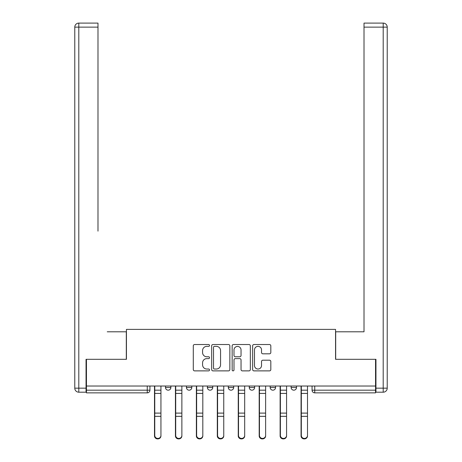 <?xml version="1.0" encoding="UTF-8"?>
<svg xmlns="http://www.w3.org/2000/svg" width="462" height="462" viewBox="0 0 462 462"><rect width="100%" height="100%" fill="white"/><g stroke="black" fill="none" stroke-linecap="round" stroke-linejoin="round"><path stroke-width="0.69" d="M209.529 345.449A0.924 0.924 0 0 0 208.605 344.525L194.606 344.525A1.317 1.317 0 0 0 193.289 345.842L193.289 369.554A1.317 1.317 0 0 0 194.606 370.876L208.605 370.876A0.924 0.924 0 0 0 209.529 369.952A0.924 0.924 0 0 0 208.605 369.028L206.791 369.028A4.216 4.216 0 0 1 202.575 364.813L202.575 362.837A4.216 4.216 0 0 1 206.791 358.622L208.605 358.622A0.924 0.924 0 0 0 209.529 357.698A0.924 0.924 0 0 0 208.605 356.779L206.791 356.779A4.216 4.216 0 0 1 202.575 352.564L202.575 350.583A4.216 4.216 0 0 1 206.791 346.367L208.605 346.367A0.924 0.924 0 0 0 209.529 345.449M291.129 386.018L291.129 387.497L296.5 387.497A2.685 2.685 0 0 1 293.815 390.182A2.685 2.685 0 0 1 291.129 387.497L291.129 386.018M270.189 386.018L270.189 387.497L275.56 387.497A2.685 2.685 0 0 1 272.875 390.182A2.685 2.685 0 0 1 270.189 387.497L270.189 386.018M228.315 386.018L228.315 387.497L233.685 387.497A2.685 2.685 0 0 1 231 390.182A2.685 2.685 0 0 1 228.315 387.497L228.315 386.018M269.502 353.811A1.317 1.317 0 0 0 270.819 352.494L270.819 345.842A1.317 1.317 0 0 0 269.502 344.525L253.956 344.525A1.317 1.317 0 0 0 252.639 345.842L252.639 369.554A1.317 1.317 0 0 0 253.956 370.876L269.502 370.876A1.317 1.317 0 0 0 270.819 369.554L270.819 361.521A1.317 1.317 0 0 0 269.502 360.204L262.849 360.204A1.317 1.317 0 0 0 261.532 361.521L261.532 365.506A3.523 3.523 0 0 1 258.01 369.028A3.523 3.523 0 0 1 254.481 365.506L254.481 349.896A3.523 3.523 0 0 1 258.01 346.367A3.523 3.523 0 0 1 261.532 349.896L261.532 352.494A1.317 1.317 0 0 0 262.849 353.811L269.502 353.811M86.452 386.018L86.452 359.309L126.444 359.309L126.444 329.383L335.556 329.383L335.556 359.309L375.548 359.309L375.548 386.018L86.452 386.018L86.452 390.182L149.936 390.182L149.936 386.018L149.936 390.182A2.685 2.685 0 0 1 147.251 392.862L86.452 392.862L86.452 390.182M229.845 345.842A1.317 1.317 0 0 0 228.528 344.525L212.982 344.525A1.317 1.317 0 0 0 211.665 345.842L211.665 369.554A1.317 1.317 0 0 0 212.982 370.876L228.528 370.876A1.317 1.317 0 0 0 229.845 369.554L229.845 345.842M233.472 344.525L249.018 344.525A1.317 1.317 0 0 1 250.335 345.842L250.335 369.554A1.317 1.317 0 0 1 249.018 370.876L242.365 370.876A1.317 1.317 0 0 1 241.043 369.554L241.043 359.938A1.317 1.317 0 0 0 239.726 358.622L235.314 358.622A1.317 1.317 0 0 0 233.997 359.938L233.997 369.952A0.924 0.924 0 0 1 233.073 370.876A0.924 0.924 0 0 1 232.155 369.952L232.155 345.842A1.317 1.317 0 0 1 233.472 344.525M312.064 386.018L312.064 390.182L375.548 390.182L375.548 392.862L314.749 392.862A2.685 2.685 0 0 1 312.064 390.182M375.548 386.018L375.548 390.182M296.5 386.018L296.5 387.497L296.5 386.018M275.56 387.497L275.56 386.018L275.56 387.497A2.685 2.685 0 0 1 272.875 390.182M254.62 386.018L254.62 387.497A2.685 2.685 0 0 1 251.94 390.182A2.685 2.685 0 0 1 249.255 387.497A2.685 2.685 0 0 0 251.94 390.182A2.685 2.685 0 0 0 254.62 387.497L254.62 386.018M249.255 386.018L249.255 387.497L254.62 387.497M233.685 386.018L233.685 387.497M212.745 386.018L212.745 387.497A2.685 2.685 0 0 1 210.06 390.182A2.685 2.685 0 0 1 207.38 387.497A2.685 2.685 0 0 0 210.06 390.182A2.685 2.685 0 0 0 212.745 387.497L207.38 387.497L207.38 386.018M186.44 386.018L186.44 387.497L191.811 387.497L191.811 386.018L191.811 387.497A2.685 2.685 0 0 1 189.125 390.182A2.685 2.685 0 0 1 186.44 387.497A2.685 2.685 0 0 0 189.125 390.182M165.5 386.018L165.5 387.497L170.871 387.497L170.871 386.018L170.871 387.497A2.685 2.685 0 0 1 168.185 390.182A2.685 2.685 0 0 1 165.5 387.497A2.685 2.685 0 0 0 168.185 390.182M214.432 346.367A0.924 0.924 0 0 0 213.513 347.291L213.513 368.104A0.924 0.924 0 0 0 214.432 369.028L216.343 369.028A4.216 4.216 0 0 0 220.559 364.813L220.559 350.583A4.216 4.216 0 0 0 216.343 346.367L214.432 346.367M241.043 349.959A3.523 3.523 0 0 0 237.52 346.436A3.523 3.523 0 0 0 233.997 349.959L233.997 355.463A1.317 1.317 0 0 0 235.314 356.779L239.726 356.779A1.317 1.317 0 0 0 241.043 355.463L241.043 349.959M154.499 386.018L154.499 435.926A3.09 2.974 180 0 0 157.721 438.9M160.938 435.458L160.938 435.926A3.09 2.974 180 0 1 157.854 438.9A3.09 2.974 180 0 1 154.764 435.926L154.764 435.458A3.09 2.974 0 0 0 157.854 438.432A3.09 2.974 0 0 0 160.938 435.458L160.938 416.337L154.764 416.337L154.764 435.458M154.764 386.018L154.764 416.337M160.938 386.018L160.938 416.337M175.433 386.018L175.433 435.926A3.09 2.974 180 0 0 178.655 438.9M196.373 386.018L196.373 435.926A3.09 2.974 180 0 0 199.596 438.9M86.047 388.167L86.047 392.192L78.8 392.192A4.025 4.025 0 0 1 74.775 388.167L74.775 27.125L78.8 27.125L78.8 23.1L97.99 23.1L97.99 27.125L78.8 27.125L78.8 388.167L86.047 388.167L86.047 359.309L126.311 359.309L126.311 331.797L107.253 331.797M97.99 27.125L97.99 231.133M78.8 23.1A4.025 4.025 0 0 0 74.775 27.125A4.025 4.025 0 0 1 78.8 23.1M354.747 331.797L364.01 331.797L364.01 23.1L383.2 23.1A4.025 4.025 0 0 1 387.225 27.125L387.225 388.167A4.025 4.025 0 0 1 383.2 392.192L375.952 392.192L375.952 359.309L335.689 359.309L335.689 331.797L364.01 331.797L364.01 231.133M375.952 388.167L383.2 388.167L383.2 27.125L387.225 27.125A4.025 4.025 0 0 0 383.2 23.1A4.025 4.025 0 0 1 387.225 27.125A4.025 4.025 0 0 0 383.2 23.1L383.2 27.125L364.01 27.125M181.878 435.458L181.878 435.926A3.09 2.974 180 0 1 178.788 438.9A3.09 2.974 180 0 1 175.704 435.926L175.704 435.458A3.09 2.974 0 0 0 178.788 438.432A3.09 2.974 0 0 0 181.878 435.458L181.878 416.337L175.704 416.337L175.704 435.458M175.704 386.018L175.704 416.337M181.878 386.018L181.878 416.337M202.812 435.458L202.812 435.926A3.09 2.974 180 0 1 199.728 438.9A3.09 2.974 180 0 1 196.639 435.926L196.639 435.458A3.09 2.974 0 0 0 199.728 438.432A3.09 2.974 0 0 0 202.812 435.458L202.812 416.337L196.639 416.337L196.639 435.458M196.639 386.018L196.639 416.337M202.812 386.018L202.812 416.337M217.307 386.018L217.307 435.926A3.09 2.974 180 0 0 220.53 438.9M238.248 386.018L238.248 435.926A3.09 2.974 180 0 0 241.47 438.9M259.188 386.018L259.188 435.926A3.09 2.974 180 0 0 262.404 438.9M223.752 435.458L223.752 435.926A3.09 2.974 180 0 1 220.663 438.9A3.09 2.974 180 0 1 217.579 435.926L217.579 435.458A3.09 2.974 0 0 0 220.663 438.432A3.09 2.974 0 0 0 223.752 435.458L223.752 416.337L217.579 416.337L217.579 435.458M217.579 386.018L217.579 416.337M223.752 386.018L223.752 416.337M244.693 435.458L244.693 435.926A3.09 2.974 180 0 1 241.603 438.9A3.09 2.974 180 0 1 238.513 435.926L238.513 435.458A3.09 2.974 0 0 0 241.603 438.432A3.09 2.974 0 0 0 244.693 435.458L244.693 416.337L238.513 416.337L238.513 435.458M238.513 386.018L238.513 416.337M244.693 386.018L244.693 416.337M265.627 435.458L265.627 435.926A3.09 2.974 180 0 1 262.543 438.9A3.09 2.974 180 0 1 259.453 435.926L259.453 435.458A3.09 2.974 0 0 0 262.543 438.432A3.09 2.974 0 0 0 265.627 435.458L265.627 416.337L259.453 416.337L259.453 435.458M259.453 386.018L259.453 416.337M265.627 386.018L265.627 416.337M280.122 386.018L280.122 435.926A3.09 2.974 180 0 0 283.345 438.9M286.567 435.458L286.567 435.926A3.09 2.974 180 0 1 283.477 438.9A3.09 2.974 180 0 1 280.394 435.926L280.394 435.458A3.09 2.974 0 0 0 283.477 438.432A3.09 2.974 0 0 0 286.567 435.458L286.567 416.337L280.394 416.337L280.394 435.458M280.394 386.018L280.394 416.337M286.567 386.018L286.567 416.337M301.062 386.018L301.062 435.926A3.09 2.974 180 0 0 304.279 438.9M307.501 435.458L307.501 435.926A3.09 2.974 180 0 1 304.418 438.9A3.09 2.974 180 0 1 301.328 435.926L301.328 435.458A3.09 2.974 0 0 0 304.418 438.432A3.09 2.974 0 0 0 307.501 435.458L307.501 416.337L301.328 416.337L301.328 435.458M301.328 386.018L301.328 416.337M307.501 386.018L307.501 416.337M147.251 386.018L147.251 392.862M314.749 386.018L314.749 392.862M154.499 390.182L160.938 390.182M160.938 413.109L154.764 413.109M160.938 393.422L154.764 393.422M175.433 390.182L181.878 390.182M196.373 390.182L202.812 390.182M78.8 392.192L78.8 388.167L74.775 388.167M387.225 388.167L383.2 388.167L383.2 392.192M181.878 413.109L175.704 413.109M181.878 393.422L175.704 393.422M202.812 413.109L196.639 413.109M202.812 393.422L196.639 393.422M217.307 390.182L223.752 390.182M238.248 390.182L244.693 390.182M259.188 390.182L265.627 390.182M223.752 413.109L217.579 413.109M223.752 393.422L217.579 393.422M244.693 413.109L238.513 413.109M244.693 393.422L238.513 393.422M265.627 413.109L259.453 413.109M265.627 393.422L259.453 393.422M280.122 390.182L286.567 390.182M286.567 413.109L280.394 413.109M286.567 393.422L280.394 393.422M301.062 390.182L307.501 390.182M307.501 413.109L301.328 413.109M307.501 393.422L301.328 393.422"/></g></svg>

